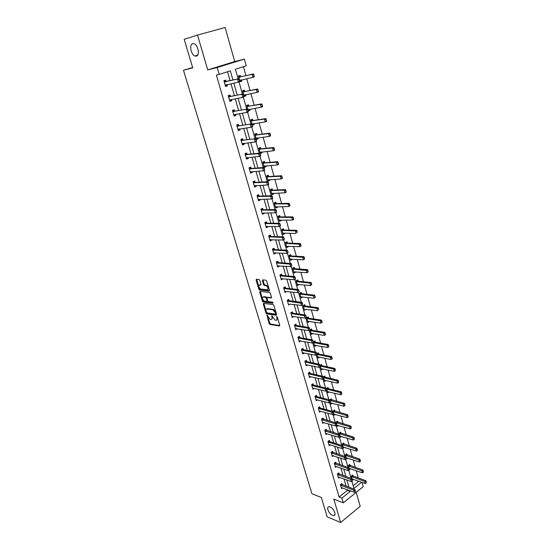 <?xml version="1.0" encoding="UTF-8"?>
<svg xmlns="http://www.w3.org/2000/svg" width="550" height="550" viewBox="0 0 550 550"><rect width="100%" height="100%" fill="white"/><g stroke="black" fill="none" stroke-linecap="round" stroke-linejoin="round"><path stroke-width="0.82" d="M266.936 315.074L269.129 323.565L269.878 324.404L279.448 325.964L279.751 325.291L277.351 317.144L276.815 316.553L276.904 318.093C277.241 319.55 276.911 320.279 275.928 320.279L275.11 320.148L271.837 315.81L271.941 317.336C272.271 318.787 271.954 319.509 270.985 319.509L270.181 319.385L266.936 315.074M196.377 56.114C200.062 55.447 198.248 45.045 194.178 43.766L192.686 43.67C189.001 44.468 190.933 54.807 194.954 56.018L196.377 56.114M332.571 515.35L333.74 515.591C336.854 515.659 333.733 508.289 330.096 507.004L328.976 506.777C325.847 506.701 328.928 514.016 332.571 515.35M259.786 280.363L259.022 279.524L256.376 279.269L256.087 280.005L258.837 289.183L259.566 290.008L269.143 291.087L269.445 290.359L266.695 281.036L265.952 280.191L262.653 279.874L262.357 280.61L263.539 284.584L264.275 285.423L265.994 285.608C268.201 287.272 268.593 288.668 267.163 289.802L260.817 289.101C258.637 287.471 258.246 286.082 259.634 284.941L260.673 285.051L260.968 284.322L259.786 280.363M197.512 35.076L207.735 69.891L234.726 61.552L225.122 27.5L197.512 35.076L184.181 39.284L192.741 67.863L183.48 70.276L311.933 493.763L321.365 497.509L327.14 516.801L340.656 522.5L333.788 499.098L343.289 502.831L341.921 498.101L339.096 497.007L216.37 75.061L219.182 74.388L217.195 67.519L244.372 59.104L246.235 65.821L235.434 69.245L238.157 78.877M207.735 69.891L217.195 67.519M263.581 303.346L263.285 304.04L265.973 313.026L266.729 313.864L276.279 315.281L276.595 314.586L273.9 305.456L273.144 304.611L263.581 303.346M266.558 312.524L267.355 313.514L266.729 313.864L267.355 313.514L276.636 314.875M262.426 301.166L259.703 292.084L259.992 291.369L269.569 292.462L270.318 293.308L271.487 297.268L271.178 297.983L267.266 297.502L266.97 298.217L267.74 300.809L268.489 301.654L272.58 302.177L272.889 303.27L263.175 301.998L262.426 301.166L263.058 300.822L262.543 299.097M340.656 522.5L360.188 506.323L356.242 492.339M192.631 67.506L183.48 70.276M339.096 497.007L347.311 490.435L347.064 489.589M346.108 486.248L344.011 478.899M343.056 475.564L340.918 468.105M339.969 464.771L337.796 457.194M336.847 453.867L334.647 446.174M333.699 442.853L331.464 435.036M330.516 431.723L328.24 423.789M327.298 420.475L324.988 412.418M324.046 409.111L321.702 400.929M320.76 397.629L318.381 389.317M317.439 386.024L315.026 377.589M314.084 374.303L311.637 365.729M310.695 362.45L308.206 353.739M307.271 350.467L304.741 341.626M303.806 338.36L301.235 329.381M300.307 326.123L297.694 316.999M296.766 313.748L294.113 304.48M293.191 301.242L290.496 291.83M289.568 288.599L286.832 279.029M285.911 275.811L283.133 266.097M282.212 262.879L279.393 253.007M278.472 249.81L275.605 239.779M274.691 236.589L271.776 226.401M270.868 223.218L267.905 212.864M266.998 209.694L263.993 199.176M263.086 196.02L260.026 185.322M259.132 182.181L256.025 171.318M255.124 168.19L251.969 157.142M251.075 154.028L247.864 142.808M246.978 139.707L243.719 128.294M242.832 125.208L239.518 113.616M238.638 110.543L235.269 98.759M234.389 95.7L230.966 83.724M230.093 80.685L227.535 71.741M342.169 484.797L341.804 483.533L340.429 484.619L341.605 488.682L342.574 487.919M339.109 474.162L338.745 472.89L337.356 473.969L338.546 478.074L339.543 477.297M336.022 463.423L335.651 462.144L334.256 463.21L335.452 467.362L336.483 466.572M332.901 452.567L332.53 451.289L331.121 452.341L332.331 456.534L333.396 455.73M328.591 440.894L329.773 441.616L329.374 440.323L327.951 441.361L329.175 445.603L330.282 444.785M326.556 430.533L326.184 429.241L324.748 430.272L325.985 434.555L327.133 433.723M323.338 419.348L322.967 418.048L321.516 419.066L322.768 423.39L323.957 422.544M320.086 408.038L319.708 406.732L318.251 407.743L319.509 412.115L320.746 411.249M316.8 396.619L316.422 395.306L314.951 396.303L316.222 400.716L317.508 399.836M313.479 385.076L313.101 383.756L311.616 384.739L312.902 389.201L314.243 388.307M310.124 373.409L309.739 372.089L308.241 373.058L309.54 377.568L310.942 376.654M306.728 361.618L306.35 360.291L304.837 361.254L306.151 365.805L307.615 364.87M302.809 352.688L304.239 352.962L302.72 353.925L301.393 349.319L302.919 348.37L303.304 349.704M298.444 336.93L299.867 337.673L299.447 336.325L297.914 337.253L299.255 341.907L300.768 340.911M294.91 324.761L296.361 325.497L295.948 324.143L294.394 325.064L295.749 329.766L297.268 328.735M292.799 313.204L292.407 311.836L290.84 312.744L292.208 317.494L293.721 316.422M289.218 300.768L288.826 299.393L287.244 300.279L288.633 305.092L290.146 303.971M285.601 288.193L285.202 286.811L283.607 287.684L285.01 292.545L286.522 291.39M281.937 275.468L281.545 274.093L279.936 274.952L281.353 279.868L282.865 278.671M276.616 261.876L278.218 262.611L277.846 261.236L276.224 262.075L277.654 267.046L279.276 266.2L279.159 265.808M272.834 248.875L274.532 249.617L274.106 248.229L272.463 249.061L273.914 254.086L275.55 253.248L275.419 252.801M269.005 235.73L270.751 236.479L270.318 235.084L268.668 235.895L270.132 240.976L271.782 240.157L271.631 239.649M266.894 223.183L266.496 221.788L264.825 222.578L266.31 227.721L267.974 226.916L267.809 226.346M263.031 209.742L262.625 208.34L260.941 209.117L262.439 214.314L264.117 213.531L263.938 212.891M259.119 196.151L258.713 194.741L257.015 195.498L258.528 200.757L260.226 199.987L260.019 199.286M255.166 182.401L254.753 180.984L253.034 181.727L254.574 187.041L256.286 186.292L256.059 185.529M249.301 167.674L251.192 168.493L250.752 167.069L249.019 167.791L250.566 173.167L252.299 172.439L252.058 171.607M247.115 154.426L246.702 152.996L244.949 153.697L246.524 159.136L248.263 158.428L248.009 157.527M243.018 140.195L242.605 138.758L240.838 139.439L242.426 144.946L244.186 144.251L243.904 143.275M238.879 125.799L238.459 124.348L236.672 125.015L238.281 130.584L240.061 129.91L239.759 128.865M234.685 111.224L234.266 109.773L232.464 110.412L234.087 116.05L235.888 115.404L235.565 114.276M230.443 96.484L230.024 95.026L228.202 95.645L229.845 101.344L231.66 100.719L231.316 99.522M226.153 81.565L225.727 80.101L223.891 80.699L225.555 86.467L227.384 85.862L227.019 84.59M358.277 478.053L356.221 470.697M355.307 467.431L353.224 459.965M352.316 456.706L350.199 449.13M349.291 445.864L347.139 438.178M346.232 434.919L344.053 427.116M343.145 423.864L340.931 415.938M340.024 412.692L337.776 404.642M336.875 401.404L334.593 393.236M333.685 389.998L331.375 381.7M330.468 378.469L328.116 370.054M327.216 366.829L324.83 358.277M323.936 355.059L321.509 346.376M320.616 343.166L318.154 334.352M317.254 331.148L314.758 322.197M313.864 318.993L311.327 309.911M310.434 306.714L307.856 297.488M306.969 294.305L304.349 284.934M303.462 281.751L300.809 272.236M299.922 269.067L297.227 259.401M296.34 256.245L293.604 246.428M292.724 243.279L289.939 233.303M289.059 230.161L286.234 220.034M285.361 216.906L282.487 206.614M281.614 203.493L278.699 193.043M277.826 189.936L274.863 179.321M273.996 176.22L270.985 165.433M270.126 162.346L267.066 151.387M266.207 148.314L263.099 137.184M262.247 134.124L259.084 122.808M258.239 119.762L255.028 108.267M254.176 105.229L250.917 93.548M250.071 90.53L246.758 78.664M245.919 75.659L243.423 66.715M353.162 485.746L358.848 481.202M353.031 476.211L352.681 474.959L351.333 476.025L352.474 480.061L353.451 479.284M350.061 465.651L349.704 464.399L348.349 465.451L349.498 469.528L350.508 468.744M347.057 454.994L346.706 453.736L345.338 454.774L346.5 458.893L347.538 458.095M344.025 444.228L343.674 442.963L342.293 443.994L343.468 448.154L344.548 447.342M340.966 433.352L340.608 432.08L339.219 433.104L340.409 437.305L341.522 436.48M337.872 422.366L337.514 421.087L336.112 422.098L337.315 426.346L338.47 425.507M334.751 411.263L334.393 409.984L332.977 410.981L334.187 415.271L335.39 414.418M331.595 400.056L331.231 398.771L329.808 399.754L331.031 404.085L332.276 403.219M328.405 388.726L328.041 387.434L326.604 388.41L327.841 392.783L329.141 391.896M325.188 377.279L324.823 375.98L323.373 376.942L324.617 381.37L325.971 380.462M321.929 365.716L321.564 364.409L320.1 365.358L321.365 369.827L322.774 368.906M317.756 357.06L319.543 357.225L318.072 358.174L316.8 353.657L318.271 352.722L318.643 354.028M315.322 342.217L314.951 340.904L313.459 341.825L314.751 346.39L316.216 345.414M311.96 330.289L311.589 328.962L310.09 329.876L311.389 334.489L312.854 333.472M308.564 318.223L308.192 316.896L306.68 317.797L307.993 322.458L309.457 321.399M305.14 306.061L304.762 304.7L303.229 305.587L304.562 310.296L306.027 309.203M301.675 293.741L301.29 292.373L299.75 293.239L301.091 298.004L302.555 296.876M298.169 281.284L297.784 279.916L296.23 280.768L297.584 285.581L299.049 284.412M308.296 271.81L307.766 270.676L308.296 271.81L307.031 272.731L306.35 270.249L307.484 269.637L294.656 268.675L294.236 267.321L292.669 268.153L294.044 273.02L295.604 272.181L295.501 271.817M291.039 255.942L290.654 254.581L289.073 255.406L290.462 260.329L292.036 259.497L291.919 259.077M287.416 243.072L287.031 241.711L285.436 242.516L286.839 247.493L288.427 246.675L288.296 246.201M283.752 230.065L283.367 228.697L281.758 229.481L283.174 234.513L284.783 233.716L284.632 233.179M280.053 216.913L279.661 215.531L278.039 216.308L279.469 221.389L281.091 220.612L280.926 220.021M276.306 203.61L275.921 202.228L274.278 202.978L275.729 208.12L277.365 207.364L277.179 206.704M272.525 190.156L272.133 188.767L270.469 189.502L271.941 194.707L273.591 193.964L273.391 193.242M268.696 176.557L268.304 175.161L266.626 175.876L268.111 181.136L269.782 180.414L269.562 179.63M264.825 162.8L264.426 161.391L262.735 162.092L264.241 167.413L265.925 166.705L265.684 165.859M260.906 148.885L260.507 147.469L258.803 148.156L260.322 153.532L262.02 152.845L261.766 151.931M256.946 134.812L256.548 133.389L254.822 134.056L256.362 139.494L258.074 138.827L257.799 137.844M252.938 120.574L252.539 119.144L250.8 119.79L252.354 125.297L254.086 124.644L253.791 123.592M248.882 106.171L248.483 104.734L246.723 105.359L248.298 110.928L250.044 110.296L249.734 109.175M244.784 91.596L244.379 90.159L242.605 90.757L244.193 96.394L245.96 95.782L245.623 94.593M240.632 76.856L240.226 75.405L238.439 75.989L240.048 81.689L241.828 81.097L241.471 79.833M234.726 61.552L244.372 59.104M362.031 482.336L363.234 486.674L343.289 502.831M232.939 80.046L230.319 70.861L219.182 74.388M341.921 498.101L350.137 491.494L349.896 490.648M348.941 487.293L346.844 479.923M345.888 476.575L343.757 469.088M342.801 465.74L340.636 458.136M339.687 454.802L337.487 447.081M336.538 443.747L334.304 435.902M333.355 432.575L331.086 424.614M330.137 421.286L327.834 413.201M326.893 409.881L324.555 401.672M323.606 398.358L321.234 390.019M320.293 386.712L317.879 378.242M316.938 374.942L314.49 366.334M313.548 363.041L311.059 354.303M310.124 351.017L307.594 342.141M306.659 338.862L304.095 329.849M303.16 326.576L300.554 317.412M299.619 314.153L296.972 304.851M296.044 301.593L293.349 292.139M292.428 288.894L289.692 279.29M288.771 276.059L285.993 266.303M285.072 263.072L282.246 253.158M281.332 249.947L278.465 239.876M277.551 236.672L274.636 226.435M273.728 223.238L270.765 212.843M269.857 209.66L266.846 199.093M265.946 195.924L262.886 185.178M261.986 182.022L258.878 171.105M257.978 167.963L254.822 156.874M253.928 153.739L250.718 142.464M249.831 139.349L246.565 127.889M245.678 124.788L242.364 113.135M241.484 110.055L238.109 98.209M237.236 95.136L233.805 83.098M351.89 481.25L353.925 488.448L361.687 482.212M239.009 81.888L242.461 94.105M243.313 97.103L246.716 109.147M247.562 112.138L250.917 124.011M251.762 126.995L255.069 138.696M255.908 141.673L259.167 153.209M260.006 156.179L263.223 167.558M264.062 170.514L267.231 181.734M268.063 184.676L271.191 195.745M272.023 198.681L275.103 209.591M275.935 212.52L278.974 223.286M279.799 226.201L282.803 236.816M283.621 239.731L286.584 250.202M287.403 253.103L290.324 263.429M291.143 266.324L294.023 276.512M294.834 279.393L297.681 289.451M298.492 292.325L301.297 302.246M302.101 305.106L304.872 314.896M305.676 317.749L308.406 327.408M309.21 330.254L311.905 339.783M312.709 342.623L315.363 352.027M316.168 354.853L318.787 364.134M319.584 366.953L322.176 376.118M322.967 378.929L325.524 387.97M326.322 390.782L328.838 399.699M329.636 402.511L332.118 411.297M332.915 414.116L335.363 422.778M336.16 425.604L338.573 434.143M339.371 436.968L341.756 445.383M342.554 448.209L344.898 456.514M345.696 459.339L348.012 467.521M348.81 470.353L351.093 478.424M347.311 490.435L350.137 491.494M316.229 345.462L314.738 345.194M300.788 340.972L299.221 340.691M312.888 333.575L311.272 333.307M297.296 328.845L295.611 328.57M309.506 321.558L307.78 321.296M293.769 316.587L291.968 316.326M266.386 313.686L266.908 313.761M306.082 309.409L317.543 310.736L316.882 308.337L303.462 306.405M290.207 304.191L301.538 305.436L300.843 302.981L301.991 302.328L302.61 304.645L302.452 303.311M262.735 301.723L263.498 301.826M302.631 297.131L300.788 296.918M286.605 291.665L284.701 291.459M259.071 289.644L260.067 289.754M299.138 284.721L297.296 284.543M282.954 279.001L281.057 278.829M295.604 272.181L293.762 272.03M279.276 266.2L277.372 266.056M292.036 259.497L290.194 259.387M275.55 253.248L273.646 253.144M288.427 246.675L286.584 246.599M271.782 240.157L269.878 240.096M284.783 233.716L282.941 233.674M267.974 226.916L266.069 226.896M281.091 220.612L279.249 220.605M264.117 213.531L262.219 213.544M277.365 207.364L275.522 207.391M260.226 199.987L258.321 200.042M273.591 193.964L271.748 194.026M256.286 186.292L254.382 186.388M269.782 180.414L267.933 180.517M252.299 172.439L250.401 172.576M265.925 166.705L264.082 166.849M248.263 158.428L246.366 158.606M262.02 152.845L260.178 153.031M244.186 144.251L242.289 144.478M258.074 138.827L256.231 139.054M240.061 129.91L238.164 130.178M254.086 124.644L252.244 124.912M235.888 115.404L233.991 115.713M250.044 110.296L248.208 110.612M231.66 100.719L229.769 101.083M245.96 95.782L244.124 96.14M227.384 85.862L225.5 86.274M241.828 81.097L239.992 81.503M271.851 319.158L272.663 317.377M276.815 319.928L277.613 318.038M267.953 317.185L269.754 323.207L270.504 324.046L279.799 325.559M263.869 303.38L266.021 310.722M266.461 312.297L266.984 312.888L275.371 314.112L275.591 313.631L275.261 312.51L272.827 309.801L267.08 308.997C266.104 309.004 265.788 309.732 266.131 311.197L266.461 312.297M275.591 313.988L276.244 313.411M275.784 311.843L273.46 309.444L272.814 309.801M266.846 308.983L267.706 308.646L273.439 309.444L272.827 309.801M262.426 298.705L260.343 291.741L259.703 292.084M271.528 297.598L267.603 297.323M273.13 302.864L263.808 301.654L263.175 301.998L263.794 301.654L263.058 300.822M263.264 297.014C261.869 298.134 262.268 299.509 264.461 301.132L266.695 301.421L266.998 300.719L266.228 298.121L265.464 297.282L263.264 297.014L263.897 296.67L263.154 297.007M266.998 301.256L267.671 300.589M263.897 296.67L266.118 296.938L266.922 297.99M259.552 284.934L261.016 284.673M267.912 289.465L268.689 287.794M268.517 287.217L266.633 285.264L265.918 285.594M262.955 279.902L264.179 284.247L264.914 285.079L266.558 285.251M264.275 285.423L264.914 285.079L264.303 285.429M259.016 287.327L260.205 289.671L269.493 290.709M259.566 290.008L260.226 289.671L259.586 290.015M256.678 279.297L258.754 286.433M352.172 478.988L365.331 483.505L364.767 481.456L351.498 476.616M366.073 481.91L366.355 482.941L366.238 481.779L364.767 481.456L365.736 480.672L351.966 475.523M365.331 483.505L366.355 482.941M366.238 481.779L365.736 480.672M355.444 491.762L355.321 490.593L355.444 491.762L354.42 492.332L341.289 487.596M340.601 485.203L353.836 490.263L354.826 489.466L355.321 490.593M341.096 484.089L354.826 489.466M354.42 492.332L353.836 490.263L355.156 490.731M349.195 468.456L362.374 472.808L361.797 470.738L348.521 466.063M363.117 471.192L363.399 472.223L363.275 471.061L361.797 470.738L362.78 469.961L348.975 464.97M362.374 472.808L363.399 472.223M363.275 471.061L362.78 469.961M346.197 457.813L359.384 461.993L358.806 459.903L345.51 455.4M360.126 460.357L360.415 461.402L360.291 460.226L358.806 459.903L359.789 459.133L345.957 454.307M359.384 461.993L360.415 461.402M360.291 460.226L359.789 459.133M352.399 480.968L352.268 479.793L352.399 480.968L351.368 481.546L338.229 476.987M337.528 474.567L350.776 479.462L351.78 478.665L352.268 479.793M338.023 473.454L351.78 478.665M351.368 481.546L350.776 479.462L352.103 479.923M349.319 470.058L349.188 468.875L349.319 470.058L348.288 470.656L335.136 466.269M334.428 463.822L347.689 468.545L348.7 467.761L349.188 468.875M334.909 462.708L348.7 467.761M348.288 470.656L347.689 468.545L349.023 469.006M343.159 447.067L356.359 451.076L355.774 448.958L342.471 444.627M357.101 449.412L357.397 450.471L357.266 449.288L355.774 448.958L356.771 448.202L342.904 443.534M356.359 451.076L357.397 450.471M357.266 449.288L356.771 448.202M340.099 436.219L353.313 440.041L352.722 437.903L339.405 433.751M354.049 438.357L354.344 439.422L354.221 438.226L352.722 437.903L353.726 437.154L339.824 432.658M353.313 440.041L354.344 439.422M354.221 438.226L353.726 437.154M337.006 425.253L350.226 428.89L349.628 426.738L336.304 422.764M350.969 427.185L351.264 428.264L351.134 427.061L349.628 426.738L350.646 425.989L336.71 421.671M350.226 428.89L351.264 428.264M351.134 427.061L350.646 425.989M346.204 459.044L346.074 457.848L346.204 459.044L345.173 459.642L332.007 455.441M331.299 452.973L344.568 457.518L345.586 456.734L346.074 457.848M331.767 451.859L345.586 456.734M345.173 459.642L344.568 457.518L345.909 457.978M343.062 447.906L342.932 446.703L343.062 447.906L342.024 448.525L328.852 444.496M328.137 442.007L341.413 446.373L342.444 445.603L342.932 446.703M328.749 442.372L329.773 441.616L342.444 445.603M342.024 448.525L341.413 446.373L342.76 446.827M339.886 436.652L339.749 435.442L339.886 436.652L338.841 437.284L325.669 433.448M324.94 430.932L338.229 435.112L339.268 434.349L339.749 435.442M325.387 429.818L339.268 434.349M338.841 437.284L338.229 435.112L339.577 435.566M333.877 414.178L347.112 417.629L346.507 415.449L333.169 411.661M347.854 415.896L348.15 416.989L348.019 415.772L346.507 415.449L347.531 414.714L333.561 410.568M347.112 417.629L348.15 416.989M348.019 415.772L347.531 414.714M336.676 425.288L336.538 424.057L336.676 425.288L335.631 425.927L322.444 422.283M321.709 419.739L335.012 423.734L336.057 422.978L336.538 424.057M322.142 418.626L336.057 422.978M335.631 425.927L335.012 423.734L336.366 424.188M330.722 402.985L343.963 406.251L343.351 404.044L330.007 400.448M344.706 404.491L345.008 405.591L344.877 404.367L343.351 404.044L344.382 403.322L330.385 399.355M343.963 406.251L345.008 405.591M344.877 404.367L344.382 403.322M333.431 413.793L333.293 412.562L333.431 413.793L332.386 414.453L319.192 411.001M318.45 408.43L331.753 412.232L332.812 411.489L333.293 412.562M318.863 407.316L320.114 408.052L332.812 411.489M332.386 414.453L331.753 412.232L333.114 412.686M327.532 391.683L340.78 394.749L340.168 392.521L326.803 389.118M341.522 392.968L341.832 394.075L341.694 392.844L340.168 392.521L341.206 391.806L328.446 388.733L327.174 388.025M340.78 394.749L341.832 394.075M341.694 392.844L341.206 391.806M330.151 402.181L330.014 400.936L330.151 402.181L329.099 402.854L315.899 399.603M315.15 397.004L328.467 400.606L329.532 399.871L330.014 400.936M315.556 395.897L316.827 396.626L329.532 399.871M329.099 402.854L328.467 400.606L329.835 401.06M324.308 380.263L337.569 383.123L336.944 380.875L323.572 377.664M338.305 381.315L338.614 382.442L338.484 381.198L336.944 380.875L337.996 380.167L325.229 377.293L323.923 376.578M337.569 383.123L338.614 382.442M338.484 381.198L337.996 380.167M326.837 390.445L326.7 389.194L326.837 390.445L325.786 391.132L312.579 388.08M311.822 385.461L325.146 388.864L326.219 388.135L326.7 389.194M312.207 384.347L313.507 385.082L326.219 388.135M325.786 391.132L325.146 388.864L326.514 389.311M321.049 368.72L334.317 371.381L333.692 369.105L320.313 366.101M335.06 369.545L335.369 370.686L335.232 369.428L333.692 369.105L334.751 368.404L321.97 365.723L320.643 365.007M334.317 371.381L335.369 370.686M335.232 369.428L334.751 368.404M323.489 378.586L323.345 377.321L323.489 378.586L322.431 379.287L309.217 376.441M308.454 373.794L321.784 376.991L322.871 376.276L323.345 377.321M308.825 372.68L310.152 373.416L322.871 376.276M322.431 379.287L321.784 376.991L323.166 377.438M318.209 356.964L331.038 359.507L332.269 358.683L331.952 357.534L332.09 358.799L331.038 359.507L330.399 357.211L317.013 354.406M331.774 357.651L330.399 357.211L331.464 356.524L318.684 354.035L317.322 353.32M331.952 357.534L331.464 356.524M320.286 366.479L319.956 365.317L320.286 366.479L319.048 367.311L305.827 364.678M305.051 361.996L318.388 364.987L319.481 364.279L319.956 365.317M305.401 360.889L306.756 361.625L319.481 364.279M320.1 366.596L319.048 367.311L318.388 364.987L319.777 365.434M328.955 346.672L328.453 345.627L328.955 346.672L327.718 347.511L327.078 345.187L313.679 342.595M328.453 345.627L327.078 345.187L328.151 344.506L315.356 342.231L313.968 341.516M314.435 345.276L327.718 347.511L328.776 346.789M328.632 345.51L328.151 344.506M316.862 354.358L316.532 353.183L316.862 354.358L315.618 355.204L302.397 352.791M301.613 350.082L314.957 352.859L316.058 352.158L316.532 353.183M301.943 348.975L303.332 349.711L316.058 352.158M316.683 354.475L315.618 355.204L314.957 352.859L316.346 353.299M325.607 334.531L325.098 333.472L325.607 334.531L324.363 335.383L323.716 333.039L310.31 330.66M325.098 333.472L323.716 333.039L324.796 332.365L312.001 330.296L310.578 329.581M311.073 333.362L324.363 335.383L325.421 334.647M325.277 333.355L324.796 332.365M313.404 342.107L313.074 340.918L313.404 342.107L312.159 342.966L298.925 340.773M298.134 338.037L311.486 340.594L312.599 339.907L313.074 340.918M298.76 338.339L299.867 337.673L312.599 339.907M313.218 342.224L312.159 342.966L311.486 340.594L312.888 341.034M322.218 322.259L321.709 321.186L322.218 322.259L320.973 323.125L320.313 320.753L306.907 318.594M321.709 321.186L320.313 320.753L321.413 320.093L308.605 318.23L307.147 317.515M307.677 321.331L320.973 323.125L322.039 322.369M321.887 321.076L321.413 320.093M309.911 329.718L309.567 328.522L309.911 329.718L308.653 330.591L295.426 328.632M294.628 325.861L307.979 328.192L309.1 327.518L309.567 328.522M295.247 326.164L296.361 325.497L309.1 327.518M309.719 329.835L308.653 330.591L307.979 328.192L309.382 328.632M318.278 308.763L318.608 309.966L318.464 308.653L316.882 308.337L317.989 307.684L305.174 306.041L303.683 305.326M318.464 308.653L317.989 307.684M267.706 308.646L267.327 308.66M306.377 317.199L306.034 315.982L306.377 317.199L305.119 318.079L291.878 316.353M291.074 313.555L304.432 315.659L305.566 314.992L306.034 315.982M291.335 312.455L292.827 313.191L305.566 314.992M291.699 313.844L292.827 313.191L291.699 313.844M306.185 317.309L305.119 318.079L304.432 315.659L305.841 316.099M315.336 297.309L314.813 296.209L315.336 297.309L314.077 298.203L313.411 295.783L299.984 294.078M314.813 296.209L313.411 295.783L314.524 295.137L301.696 293.721L300.176 292.999M300.774 296.869L314.077 298.203L315.15 297.419M314.999 296.099L314.524 295.137M287.485 301.111L302.266 303.421M287.719 300.018L289.231 300.754L301.991 302.328M288.097 301.393L289.245 300.754L288.097 301.393M311.836 284.632L311.307 283.511L311.836 284.632L310.578 285.539L309.897 283.085L296.471 281.621M311.307 283.511L309.897 283.085L311.025 282.459L298.176 281.263L296.629 280.548M297.268 284.439L310.578 285.539L311.651 284.735M311.499 283.408L311.025 282.459M299.186 291.734L298.836 290.489L299.186 291.734L297.921 292.641L284.68 291.397M283.855 288.537L297.22 290.166L298.375 289.52L298.836 290.489M284.061 287.444L285.601 288.179L298.375 289.52M298.994 291.837L297.921 292.641L297.22 290.166L298.643 290.599M307.766 270.676L292.916 269.026M293.494 269.273L294.621 268.668L293.047 267.953M293.721 271.879L307.031 272.731L308.11 271.913M307.952 270.572L307.484 269.637M295.529 278.781L295.178 277.53L295.426 279.077L294.264 279.709L281.022 278.712M280.184 275.825L293.549 277.207L294.718 276.574L295.178 277.53M280.356 274.725L281.971 275.468L294.718 276.574M295.336 278.891L294.264 279.709L293.549 277.207L294.986 277.633M304.721 258.851L304.184 257.696L304.721 258.851L303.449 259.786L302.761 257.276L289.321 256.293M304.184 257.696L302.761 257.276L303.903 256.671L291.026 255.942L289.417 255.228M290.139 259.181L303.449 259.786L304.528 258.947M304.377 257.593L303.903 256.671M291.837 265.691L291.479 264.419L291.734 266.007L290.558 266.633L277.324 265.891M276.478 262.962L289.843 264.096L291.019 263.478L291.479 264.419M277.049 263.216L278.218 262.611L291.019 263.478M291.637 265.794L290.558 266.633L289.843 264.096L291.28 264.529M301.104 245.74L300.561 244.571L300.988 246.091L299.832 246.689L299.131 244.152L285.691 243.423M300.561 244.571L299.131 244.152L300.286 243.561L287.457 243.079L285.752 242.357M286.509 246.338L299.832 246.689L300.912 245.836M300.754 244.468L300.286 243.561M288.097 252.45L287.732 251.164L288.001 252.794L286.818 253.406L273.577 252.917M272.724 249.968L286.096 250.841L287.279 250.236L287.732 251.164M273.35 250.216L274.532 249.617L287.279 250.236M287.897 252.546L286.818 253.406L286.096 250.841L287.54 251.268M283.278 233.159L296.168 233.447L295.46 230.883L282.019 230.409M296.897 231.296L297.248 232.581L297.089 231.199L295.46 230.883L296.629 230.299L283.793 230.065L282.047 229.343M297.089 231.199L296.629 230.299M269.803 239.827L270.229 239.607M284.316 239.051L283.951 237.758L284.226 239.429L283.03 240.027L269.796 239.807M268.936 236.823L282.301 237.435L283.498 236.837L283.951 237.758M269.562 237.064L270.751 236.479L283.498 236.837M284.116 239.154L283.03 240.027L282.301 237.435L283.752 237.854M279.682 220.014L279.159 220.296M293.748 219.072L293.191 217.876L293.638 219.484L292.462 220.055L291.748 217.463L278.3 217.25M293.191 217.876L291.748 217.463L292.923 216.893L280.094 216.913L278.3 216.178M279.146 220.234L292.462 220.055L293.549 219.168M293.384 217.779L292.923 216.893M265.987 226.607L266.509 226.332M280.493 225.507L280.122 224.194L280.411 225.906L279.201 226.49L265.973 226.545M265.1 223.527L278.465 223.871L279.675 223.286L280.122 224.194M265.141 222.434L266.929 223.183L279.675 223.286M280.294 225.603L279.201 226.49L278.465 223.871L279.923 224.29M290.001 205.514L289.444 204.298L289.905 205.947L288.716 206.511L287.994 203.885L274.546 203.947M289.444 204.298L287.994 203.885L289.183 203.328L276.347 203.61L274.519 202.867M275.399 206.958L288.716 206.511L289.802 205.611M275.66 206.958L276.024 206.724M289.644 204.201L289.183 203.328M276.623 211.798L276.251 210.478L276.547 212.231L275.33 212.802L262.103 213.139M261.222 210.079L274.581 210.155L275.804 209.584L276.251 210.478M261.236 208.979L263.058 209.742L275.804 209.584M276.423 211.894L275.33 212.802L274.581 210.155L276.045 210.567M286.22 191.799L285.649 190.561L286.124 192.266L284.928 192.809L284.192 190.156L285.395 189.613L272.559 190.156L270.71 189.427M285.649 190.561L284.192 190.156L270.751 190.492M271.611 193.538L284.928 192.809L286.021 191.888M271.886 193.586L272.332 193.284M285.849 190.472L285.395 189.613M258.926 199.32L258.528 199.602M272.711 197.938L272.332 196.597L272.642 198.399L271.411 198.956L258.191 199.574M257.297 196.488L270.655 196.274L271.886 195.718L272.332 196.597M257.29 195.374L259.146 196.151L271.886 195.718M272.504 198.034L271.411 198.956L270.655 196.274L272.126 196.687M282.391 177.925L281.82 176.674L282.308 178.42L281.098 178.949L280.356 176.268L281.566 175.739L268.737 176.557L266.881 175.849M281.82 176.674L280.356 176.268L266.908 176.88M267.781 179.967L281.098 178.949L282.191 178.014M268.07 180.063L268.599 179.685M282.019 176.584L281.566 175.739M255.062 185.577L254.581 185.934M268.751 183.913L268.366 182.552L268.689 184.401L267.451 184.951L254.231 185.859M253.33 182.731L266.681 182.236L267.926 181.692L268.366 182.552M253.309 181.61L255.193 182.401L267.926 181.692M268.544 184.002L267.451 184.951L266.681 182.236L268.159 182.648M278.52 163.886L277.936 162.614L278.438 164.416L277.221 164.931L276.464 162.216L277.688 161.7L264.859 162.8L263.01 162.119M277.936 162.614L276.464 162.216L263.024 163.123M263.904 166.238L277.221 164.931L278.314 163.976M264.213 166.389L264.818 165.928M278.142 162.532L277.688 161.7M251.157 171.676L250.601 172.109M264.743 169.723L264.357 168.348L264.694 170.246L263.436 170.775L250.229 171.985M249.315 168.822L262.659 168.032L263.918 167.502L264.357 168.348M249.941 169.015L251.192 168.493L263.918 167.502M264.536 169.812L263.436 170.775L262.659 168.032L264.151 168.438M274.601 149.689L274.017 148.404L274.526 150.246L273.295 150.748L272.532 148.005L273.769 147.503L260.947 148.878L259.091 148.232M274.017 148.404L272.532 148.005L259.098 149.201M259.985 152.357L273.295 150.748L274.395 149.772M260.308 152.556L260.996 152.013M274.223 148.314L273.769 147.503M245.307 153.766L247.143 154.426L259.868 153.141L260.48 155.451L260.301 153.972M247.204 157.603L246.565 158.125M260.693 155.361L260.652 155.918L259.38 156.434L246.18 157.946M245.252 154.749L258.596 153.656L259.868 153.141M260.48 155.451L259.38 156.434L258.596 153.656L260.088 154.062M270.634 135.328L270.043 134.014L270.572 135.912L269.328 136.4L268.558 133.623L269.803 133.134L256.988 134.805L255.131 134.186M270.043 134.014L268.558 133.623L255.124 135.121M255.578 135.272L256.802 134.784L255.558 135.266M256.025 138.311L269.328 136.4L270.428 135.41M256.362 138.572L257.125 137.933M270.249 133.932L269.803 133.134M241.209 139.562L243.052 140.195L255.764 138.614L256.376 140.917L256.197 139.425M243.203 143.364L242.488 143.983M256.589 140.834L256.554 141.419L255.276 141.921L242.083 143.749M241.147 140.511L255.764 138.614M256.376 140.917L255.276 141.921L254.478 139.109L255.984 139.507M266.626 120.787L266.028 119.46L266.571 121.412L265.313 121.887L264.536 119.075L265.794 118.601L252.979 120.567L251.123 119.983M266.028 119.46L264.536 119.075L251.103 120.876M252.794 120.553L251.542 121.014L252.794 120.553M252.017 124.108L265.313 121.887L266.413 120.869M252.374 124.417L253.206 123.681M266.234 119.384L265.794 118.601M237.071 125.194L238.906 125.792L251.611 123.908L252.223 126.211L252.038 124.706M239.154 128.947L238.356 129.669M252.443 126.129L252.416 126.748L251.123 127.236L237.937 129.381M236.988 126.108L251.611 123.908M252.223 126.211L251.123 127.236L250.312 124.389L251.824 124.788M262.563 106.081L261.958 104.734L262.515 106.734L261.25 107.195L260.459 104.349L261.731 103.895L248.923 106.164L247.067 105.607M261.958 104.734L260.459 104.349L247.039 106.466M247.961 109.732L261.25 107.195L262.357 106.157M248.332 110.103L249.246 109.264M262.171 104.658L261.731 103.895M232.877 110.66L234.712 111.224L247.411 109.024L248.022 111.327L247.837 109.808M235.056 114.366L234.183 115.198M248.242 111.251L248.222 111.904L246.916 112.372L233.743 114.847M232.788 111.533L247.411 109.024M248.022 111.327L246.916 112.372L246.097 109.498L247.617 109.89M258.459 91.197L257.847 89.829L258.418 91.884L257.139 92.331L256.341 89.451L257.627 89.011L244.826 91.589L242.962 91.066M257.847 89.829L256.341 89.451L242.928 91.891M243.856 95.198L257.139 92.331L258.246 91.272M244.248 95.624L245.238 94.669M258.06 89.76L257.627 89.011M228.635 95.948L230.471 96.484L243.155 93.968L243.767 96.264L243.574 94.731M230.911 99.598L229.962 100.547M243.987 96.188L243.98 96.876L242.66 97.329L229.494 100.141M228.532 96.786L243.155 93.968M243.767 96.264L242.66 97.329L241.835 94.414L243.354 94.806M254.299 76.134L253.681 74.752L254.272 76.856L252.972 77.282L252.168 74.374L253.468 73.948L240.673 76.849L238.81 76.354M253.681 74.752L252.168 74.374L238.762 77.144M239.704 80.486L252.972 77.282L254.086 76.209M240.116 80.974L241.182 79.901M253.901 74.676L253.468 73.948M224.338 81.063L226.181 81.565L238.851 78.719L239.463 81.015L239.271 79.468M226.71 84.652L225.686 85.724M239.683 80.946L239.683 81.668L238.349 82.108L225.204 85.257M224.221 81.861L238.851 78.719M239.463 81.015L238.349 82.108L237.518 79.159L239.044 79.544M267.238 315.26L266.729 315.549M277.111 316.738L276.595 317.034M272.14 315.996L271.624 316.284M272.546 316.986L271.941 317.336M277.523 317.735L276.904 318.093M270.504 324.046L269.878 324.404M269.754 323.207L269.129 323.565M266.599 312.675L265.973 313.026M263.918 303.689L263.285 304.04M276.21 313.28L275.591 313.631M275.88 312.159L275.261 312.51M267.905 297.158L267.266 297.502M267.609 300.376L266.998 300.719M266.86 297.777L266.228 298.121M260.274 284.597L259.634 284.941M264.179 284.247L263.539 284.584M262.996 280.273L262.357 280.61M259.469 288.839L258.837 289.183M256.726 279.661L256.087 280.005M352.887 476.135L351.918 476.898M353.066 476.224L352.103 476.987M341.213 485.595L342.203 484.811M341.028 485.499L342.018 484.715M349.917 465.582L348.941 466.338M350.096 465.671L349.119 466.428M346.919 454.919L345.936 455.668M347.098 455.008L346.115 455.757M338.14 474.953L339.144 474.176M337.961 474.856L338.958 474.079M335.039 464.2L336.05 463.43M334.861 464.111L335.871 463.341M343.887 444.152L342.897 444.895M344.066 444.242L343.076 444.984M340.828 433.283L339.824 434.012M341.007 433.366L340.003 434.101M337.734 422.297L336.724 423.019M337.913 422.379L336.909 423.101M331.911 453.344L332.929 452.581M331.732 453.255L332.75 452.492M328.57 442.283L329.594 441.533M325.552 431.289L326.59 430.547M325.373 431.2L326.404 430.457M334.606 411.201L333.589 411.916M334.792 411.276L333.774 411.998M322.327 420.09L323.366 419.354M322.142 420.007L323.187 419.272M331.451 399.987L330.426 400.696M331.636 400.063L330.612 400.778M319.062 408.774L320.114 408.052M318.883 408.698L319.935 407.969M328.268 388.658L327.229 389.366M328.446 388.733L327.415 389.441M315.769 397.348L316.827 396.626M315.59 397.265L316.649 396.543M325.043 377.217L323.998 377.912M325.229 377.293L324.184 377.981M312.441 385.791L313.507 385.082M312.256 385.715L313.328 385.007M321.791 365.654L320.739 366.334M321.97 365.723L320.918 366.41M309.072 374.117L310.152 373.416M308.894 374.041L309.966 373.34M318.498 353.966L317.439 354.647M318.684 354.035L317.618 354.716M305.669 362.319L306.756 361.625M305.491 362.251L306.577 361.556M315.178 342.162L314.105 342.829M315.356 342.231L314.291 342.897M302.232 350.398L303.332 349.711M302.053 350.322L303.146 349.642M311.816 330.227L310.736 330.887M312.001 330.296L310.922 330.949M298.574 338.278L299.681 337.604M308.419 318.168L307.333 318.814M308.605 318.23L307.519 318.876M295.061 326.095L296.182 325.435M304.989 305.986L303.896 306.618M305.174 306.041L304.074 306.68L305.174 306.041M291.514 313.782L292.641 313.129M301.524 293.666L300.417 294.291M300.582 294.346L301.696 293.721L300.596 294.346M287.925 301.338L289.059 300.699M298.018 281.208L296.897 281.827M298.203 281.263L297.082 281.882L298.176 281.263M284.481 288.812L285.629 288.179M284.295 288.757L285.443 288.124M294.477 268.62L293.343 269.225M294.656 268.675L293.528 269.28M280.809 276.086L281.971 275.468M280.631 276.038L281.786 275.413M290.895 255.894L289.754 256.493M291.074 255.942L289.939 256.541M277.104 263.223L278.272 262.618M276.918 263.175L278.087 262.563M287.272 243.031L286.124 243.616M287.457 243.079L286.303 243.657M273.171 250.167L274.347 249.569M283.607 230.024L282.452 230.594M283.793 230.065L282.631 230.636M269.376 237.016L270.566 236.431M270.676 236.466L269.466 236.974M279.909 216.872L278.733 217.429M280.094 216.913L278.919 217.47M265.726 223.761L266.929 223.183M265.54 223.719L266.743 223.142M266.839 223.176L265.629 223.671M276.162 203.576L274.979 204.119M276.347 203.61L275.165 204.153M261.848 210.306L263.058 209.742M261.663 210.265L262.879 209.708M272.381 190.128L271.184 190.657M272.559 190.156L271.37 190.692M257.923 196.701L259.146 196.151M257.744 196.666L258.968 196.116M268.551 176.522L267.348 177.045M268.737 176.557L267.527 177.072M268.606 176.543L267.389 177.024M253.956 182.937L255.193 182.401M253.77 182.903L255.008 182.373M264.681 162.772L263.464 163.274M264.859 162.8L263.649 163.302M264.722 162.786L263.505 163.254M249.762 168.988L251.006 168.465M260.762 148.858L259.531 149.353M260.947 148.878L259.717 149.373M245.884 154.935L247.143 154.426M245.699 154.907L246.957 154.399M256.988 134.805L255.743 135.286M241.773 140.683L243.052 140.195M241.594 140.662L242.866 140.167M252.979 120.567L251.728 121.034M237.621 126.273L238.906 125.792M237.435 126.252L238.721 125.771L237.442 126.252M248.738 106.15L247.472 106.597M248.923 106.164L247.658 106.611M233.413 111.684L234.712 111.224M233.234 111.671L234.527 111.21M244.64 91.582L243.361 92.015M244.826 91.589L243.547 92.029M229.164 96.931L230.471 96.484M228.979 96.917L230.285 96.47M240.488 76.842L239.202 77.261M240.673 76.849L239.387 77.268M240.474 80.052L240.027 80.204M225.528 84.961L225.968 84.817M224.854 81.991L226.181 81.565M224.675 81.984L225.995 81.558M334.936 514.607L333.74 515.591M197.567 55.248L194.954 56.018M266.633 285.264L265.994 285.608M284.453 288.812L285.601 288.179M280.775 276.086L281.93 275.461M291.026 255.942L289.884 256.534M287.389 243.072L286.241 243.65M273.288 250.209L274.471 249.611M283.718 230.058L282.556 230.629M279.998 216.899L278.829 217.463M276.244 203.596L275.062 204.146M261.745 210.292L262.955 209.736M272.442 190.149L271.253 190.678M257.806 196.687L259.029 196.137M253.825 182.923L255.062 182.387M249.803 169.001L251.048 168.479M260.789 148.864L259.566 149.359M245.726 154.914L246.991 154.412M241.608 140.669L242.88 140.174"/></g></svg>
